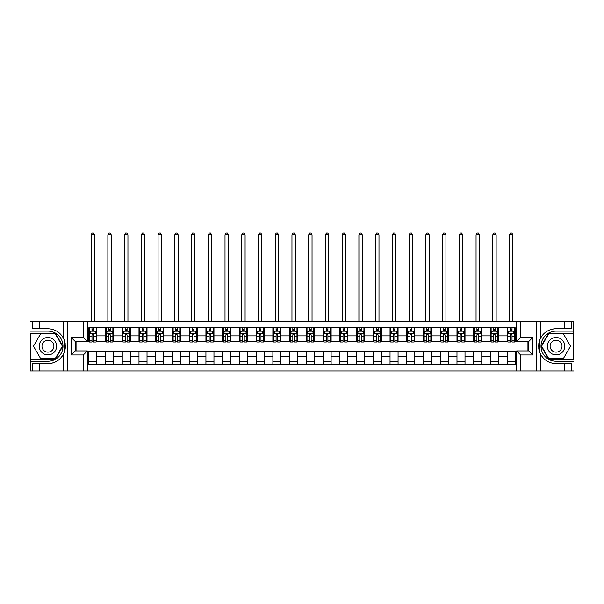<?xml version="1.0" encoding="UTF-8"?>
<svg xmlns="http://www.w3.org/2000/svg" width="604" height="604" viewBox="0 0 604 604"><rect width="100%" height="100%" fill="white"/><g stroke="black" fill="none" stroke-linecap="round" stroke-linejoin="round"><path stroke-width="0.91" d="M573.536 359.108L573.8 321.411L573.536 333.265L548.598 333.265L541.139 346.183L548.598 359.108L573.536 359.108L573.536 333.265M87.369 370.954L516.631 370.954L516.631 350.939L528.81 350.939L528.81 341.434L516.631 341.434L516.631 321.411L87.369 321.411L87.369 341.434L75.19 341.434L75.19 350.939L87.369 350.939L87.369 370.954L39.169 370.954L39.169 363.623L47.943 363.623A17.441 17.441 0 0 0 64.885 350.312L64.311 350.207L64.907 350.207A17.441 17.441 0 0 0 65.232 348.455M30.464 333.265L30.2 370.954L30.464 359.108L55.402 359.108L62.861 346.183L55.402 333.265L30.464 333.265L30.464 359.108M87.369 351.135L88.78 351.135L88.78 364.597L515.22 364.597L515.22 351.135L516.631 351.135M88.78 356.496L87.369 356.496M87.369 335.877L88.78 335.877L88.78 341.23L87.369 341.23M516.631 341.23L515.22 341.23L515.22 327.776L88.78 327.776L88.78 335.877M515.22 335.877L516.631 335.877M516.631 356.496L515.22 356.496M76.059 341.434L76.059 350.939M507.186 327.776L507.186 341.23L507.858 341.23M510.403 341.23L512.011 341.23M514.555 341.23L515.22 341.23M507.186 341.23L497.817 341.23M490.456 327.776L490.456 341.23L491.12 341.23M493.664 341.23L495.272 341.23M490.456 341.23L481.078 341.23M473.717 327.776L473.717 341.23L474.389 341.23M476.926 341.23L478.534 341.23M473.717 341.23L464.34 341.23M456.979 327.776L456.979 341.23L457.651 341.23M460.195 341.23L461.803 341.23M456.979 341.23L447.609 341.23M440.24 327.776L440.24 341.23L440.912 341.23M443.457 341.23L445.065 341.23M440.24 341.23L430.871 341.23M423.51 327.776L423.51 341.23L424.174 341.23M426.718 341.23L428.327 341.23M423.51 341.23L414.133 341.23M406.771 327.776L406.771 341.23L407.443 341.23M409.98 341.23L411.588 341.23M406.771 341.23L397.394 341.23M390.033 327.776L390.033 341.23L390.705 341.23M393.249 341.23L394.857 341.23M390.033 341.23L380.663 341.23M373.295 327.776L373.295 341.23L373.967 341.23M376.511 341.23L378.119 341.23M373.295 341.23L363.925 341.23M356.564 327.776L356.564 341.23L357.228 341.23M359.773 341.23L361.381 341.23M356.564 341.23L347.187 341.23M339.826 327.776L339.826 341.23L340.497 341.23M343.034 341.23L344.642 341.23M339.826 341.23L330.448 341.23M323.087 327.776L323.087 341.23L323.759 341.23M326.303 341.23L327.912 341.23M323.087 341.23L313.718 341.23M306.349 327.776L306.349 341.23L307.021 341.23M309.565 341.23L311.173 341.23M306.349 341.23L296.979 341.23M289.618 327.776L289.618 341.23L290.282 341.23M292.827 341.23L294.435 341.23M289.618 341.23L280.241 341.23M272.88 327.776L272.88 341.23L273.552 341.23M276.088 341.23L277.697 341.23M272.88 341.23L263.503 341.23M256.141 327.776L256.141 341.23L256.813 341.23M259.358 341.23L260.966 341.23M256.141 341.23L246.772 341.23M239.403 327.776L239.403 341.23L240.075 341.23M242.619 341.23L244.227 341.23M239.403 341.23L230.033 341.23M222.672 327.776L222.672 341.23L223.337 341.23M225.881 341.23L227.489 341.23M222.672 341.23L213.295 341.23M205.934 327.776L205.934 341.23L206.606 341.23M209.143 341.23L210.751 341.23M205.934 341.23L196.557 341.23M189.195 327.776L189.195 341.23L189.867 341.23M192.412 341.23L194.02 341.23M189.195 341.23L179.826 341.23M172.457 327.776L172.457 341.23L173.129 341.23M175.673 341.23L177.282 341.23M172.457 341.23L163.088 341.23M155.726 327.776L155.726 341.23L156.391 341.23M158.935 341.23L160.543 341.23M155.726 341.23L146.349 341.23M138.988 327.776L138.988 341.23L139.66 341.23M142.197 341.23L143.805 341.23M138.988 341.23L129.611 341.23M122.25 327.776L122.25 341.23L122.922 341.23M125.466 341.23L127.074 341.23M122.25 341.23L112.88 341.23M105.511 327.776L105.511 341.23L106.183 341.23M108.728 341.23L110.336 341.23M105.511 341.23L96.142 341.23M88.78 341.23L89.445 341.23M91.989 341.23L93.597 341.23M527.941 350.939L527.941 341.434M88.78 351.135L96.814 351.135L96.814 364.597M515.22 351.135L96.814 351.135M96.814 327.776L96.814 341.23M88.78 331.12L89.445 331.12M91.989 331.12L93.597 331.12M96.142 331.12L96.814 331.12M88.78 361.245L96.814 361.245M105.511 351.135L105.511 364.597M113.544 327.776L113.544 341.23M105.511 331.12L106.183 331.12M108.728 331.12L110.336 331.12M112.88 331.12L113.544 331.12M113.544 351.135L113.544 364.597M105.511 361.245L113.544 361.245M122.25 351.135L122.25 364.597M130.283 351.135L130.283 364.597M122.25 361.245L130.283 361.245M130.283 327.776L130.283 341.23M122.25 331.12L122.922 331.12M125.466 331.12L127.074 331.12M129.611 331.12L130.283 331.12M138.988 351.135L138.988 364.597M147.021 351.135L147.021 364.597M138.988 361.245L147.021 361.245M147.021 327.776L147.021 341.23M138.988 331.12L139.66 331.12M142.197 331.12L143.805 331.12M146.349 331.12L147.021 331.12M155.726 351.135L155.726 364.597M163.76 351.135L163.76 364.597M155.726 361.245L163.76 361.245M163.76 327.776L163.76 341.23M155.726 331.12L156.391 331.12M158.935 331.12L160.543 331.12M163.088 331.12L163.76 331.12M172.457 351.135L172.457 364.597M180.49 351.135L180.49 364.597M172.457 361.245L180.49 361.245M180.49 327.776L180.49 341.23M172.457 331.12L173.129 331.12M175.673 331.12L177.282 331.12M179.826 331.12L180.49 331.12M189.195 351.135L189.195 364.597M197.229 351.135L197.229 364.597M189.195 361.245L197.229 361.245M197.229 327.776L197.229 341.23M189.195 331.12L189.867 331.12M192.412 331.12L194.02 331.12M196.557 331.12L197.229 331.12M205.934 351.135L205.934 364.597M213.967 351.135L213.967 364.597M205.934 361.245L213.967 361.245M213.967 327.776L213.967 341.23M205.934 331.12L206.606 331.12M209.143 331.12L210.751 331.12M213.295 331.12L213.967 331.12M222.672 351.135L222.672 364.597M230.705 351.135L230.705 364.597M222.672 361.245L230.705 361.245M230.705 327.776L230.705 341.23M222.672 331.12L223.337 331.12M225.881 331.12L227.489 331.12M230.033 331.12L230.705 331.12M239.403 351.135L239.403 364.597M247.436 351.135L247.436 364.597M239.403 361.245L247.436 361.245M247.436 327.776L247.436 341.23M239.403 331.12L240.075 331.12M242.619 331.12L244.227 331.12M246.772 331.12L247.436 331.12M256.141 351.135L256.141 364.597M264.174 351.135L264.174 364.597M256.141 361.245L264.174 361.245M264.174 327.776L264.174 341.23M256.141 331.12L256.813 331.12M259.358 331.12L260.966 331.12M263.503 331.12L264.174 331.12M272.88 351.135L272.88 364.597M280.913 351.135L280.913 364.597M272.88 361.245L280.913 361.245M280.913 327.776L280.913 341.23M272.88 331.12L273.552 331.12M276.088 331.12L277.697 331.12M280.241 331.12L280.913 331.12M289.618 351.135L289.618 364.597M297.651 351.135L297.651 364.597M289.618 361.245L297.651 361.245M297.651 327.776L297.651 341.23M289.618 331.12L290.282 331.12M292.827 331.12L294.435 331.12M296.979 331.12L297.651 331.12M306.349 351.135L306.349 364.597M314.382 351.135L314.382 364.597M306.349 361.245L314.382 361.245M314.382 327.776L314.382 341.23M306.349 331.12L307.021 331.12M309.565 331.12L311.173 331.12M313.718 331.12L314.382 331.12M323.087 351.135L323.087 364.597M331.12 351.135L331.12 364.597M323.087 361.245L331.12 361.245M331.12 327.776L331.12 341.23M323.087 331.12L323.759 331.12M326.303 331.12L327.912 331.12M330.448 331.12L331.12 331.12M339.826 351.135L339.826 364.597M347.859 351.135L347.859 364.597M339.826 361.245L347.859 361.245M347.859 327.776L347.859 341.23M339.826 331.12L340.497 331.12M343.034 331.12L344.642 331.12M347.187 331.12L347.859 331.12M356.564 351.135L356.564 364.597M364.597 351.135L364.597 364.597M356.564 361.245L364.597 361.245M364.597 327.776L364.597 341.23M356.564 331.12L357.228 331.12M359.773 331.12L361.381 331.12M363.925 331.12L364.597 331.12M373.295 351.135L373.295 364.597M381.328 351.135L381.328 364.597M373.295 361.245L381.328 361.245M381.328 327.776L381.328 341.23M373.295 331.12L373.967 331.12M376.511 331.12L378.119 331.12M380.663 331.12L381.328 331.12M390.033 351.135L390.033 364.597M398.066 351.135L398.066 364.597M390.033 361.245L398.066 361.245M398.066 327.776L398.066 341.23M390.033 331.12L390.705 331.12M393.249 331.12L394.857 331.12M397.394 331.12L398.066 331.12M406.771 351.135L406.771 364.597M414.805 351.135L414.805 364.597M406.771 361.245L414.805 361.245M414.805 327.776L414.805 341.23M406.771 331.12L407.443 331.12M409.98 331.12L411.588 331.12M414.133 331.12L414.805 331.12M423.51 351.135L423.51 364.597M431.543 351.135L431.543 364.597M423.51 361.245L431.543 361.245M431.543 327.776L431.543 341.23M423.51 331.12L424.174 331.12M426.718 331.12L428.327 331.12M430.871 331.12L431.543 331.12M440.24 351.135L440.24 364.597M448.274 351.135L448.274 364.597M440.24 361.245L448.274 361.245M448.274 327.776L448.274 341.23M440.24 331.12L440.912 331.12M443.457 331.12L445.065 331.12M447.609 331.12L448.274 331.12M456.979 351.135L456.979 364.597M465.012 351.135L465.012 364.597M456.979 361.245L465.012 361.245M465.012 327.776L465.012 341.23M456.979 331.12L457.651 331.12M460.195 331.12L461.803 331.12M464.34 331.12L465.012 331.12M473.717 351.135L473.717 364.597M481.75 351.135L481.75 364.597M473.717 361.245L481.75 361.245M481.75 327.776L481.75 341.23M473.717 331.12L474.389 331.12M476.926 331.12L478.534 331.12M481.078 331.12L481.75 331.12M490.456 351.135L490.456 364.597M498.489 351.135L498.489 364.597M490.456 361.245L498.489 361.245M498.489 327.776L498.489 341.23M490.456 331.12L491.12 331.12M493.664 331.12L495.272 331.12M497.817 331.12L498.489 331.12M507.186 351.135L507.186 364.597M507.186 361.245L515.22 361.245M507.186 331.12L507.858 331.12M510.403 331.12L512.011 331.12M514.555 331.12L515.22 331.12M93.597 329.512L91.989 329.512M96.142 340.354L93.597 340.354L93.597 342.03L96.142 342.03L96.142 333.869L94.805 331.188L90.789 331.188L89.445 333.869L89.445 342.03L91.989 342.03L91.989 340.354L89.445 340.354M89.445 333.869L89.445 327.776M96.142 333.869L96.142 327.776M91.989 331.188L91.989 327.776M93.597 327.776L93.597 331.188M93.597 340.354L93.597 334.873L92.706 334.072L91.997 334.759L91.989 340.354M91.121 321.411L91.121 234.79L94.466 234.79L93.461 233.046L92.125 233.046L91.121 234.79M94.466 321.411L94.466 234.79M65.232 343.918A17.441 17.441 0 0 0 64.915 342.174L64.311 342.174L64.311 350.207M64.311 342.174L64.885 342.068A17.441 17.441 0 0 0 63.503 338.323C60.106 332.223 54.919 329.037 47.943 328.742L39.169 328.742L39.169 321.411L30.464 321.411M47.943 363.623C54.919 363.336 60.106 360.143 63.503 354.05C65.874 348.81 65.874 343.563 63.503 338.323L63.503 321.411L39.169 321.411M83.352 370.954L83.352 354.956L71.174 354.956L71.174 337.417L83.352 337.417L83.352 321.411L67.489 321.411L67.489 370.954M30.464 361.245L47.943 361.245A15.062 15.062 0 0 0 63.005 346.183A15.062 15.062 0 0 0 47.943 331.12L30.464 331.12M39.169 370.954L30.464 370.954M63.503 321.411L67.489 321.411M83.352 321.411L87.369 321.411M39.169 363.623L32.473 363.623L32.473 370.954M39.169 328.742L32.473 328.742L32.473 321.411M83.352 354.956L87.369 350.939M71.174 354.956L75.19 350.939M71.174 337.417L75.19 341.434M83.352 337.417L87.369 341.434M65.315 347.685L65.383 346.13M65.194 343.668L65.104 343.102M516.631 321.411L564.831 321.411L564.831 328.742L556.058 328.742C549.081 329.037 543.894 332.223 540.497 338.323C538.126 343.563 538.126 348.802 540.497 354.05A17.441 17.441 0 0 1 539.115 350.297L539.689 350.297L539.689 342.166L539.093 342.166A17.441 17.441 0 0 0 538.768 343.918M538.768 348.448A17.441 17.441 0 0 0 539.085 350.199L539.689 350.199M556.058 328.742A17.441 17.441 0 0 0 539.115 342.06L539.689 342.166M564.831 370.954L540.497 370.954L540.497 354.05C543.894 360.143 549.081 363.336 556.058 363.623L564.831 363.623L564.831 370.954L573.536 370.954M520.648 321.411L520.648 337.417L532.826 337.417L532.826 354.956L520.648 354.956L520.648 370.954L536.511 370.954L536.511 321.411M573.536 331.12L556.058 331.12A15.062 15.062 0 0 0 540.995 346.183A15.062 15.062 0 0 0 556.058 361.245L573.536 361.245M564.831 321.411L573.536 321.411M540.497 370.954L536.511 370.954M520.648 370.954L516.631 370.954M564.831 328.742L571.527 328.742L571.527 321.411M564.831 363.623L571.527 363.623L571.527 370.954M520.648 337.417L516.631 341.434M532.826 337.417L528.81 341.434M532.826 354.956L528.81 350.939M520.648 354.956L516.631 350.939M538.685 344.688L538.617 346.235M538.806 348.704L538.896 349.271M110.336 329.512L108.728 329.512M112.88 340.354L110.336 340.354L110.336 342.03L112.88 342.03L112.88 333.869L111.536 331.188L107.52 331.188L106.183 333.869L106.183 342.03L108.728 342.03L108.728 340.354L106.183 340.354M106.183 333.869L106.183 327.776M112.88 333.869L112.88 327.776M108.728 331.188L108.728 327.776M110.336 327.776L110.336 331.188M110.336 340.354L110.336 334.873L109.445 334.072L108.735 334.759L108.728 340.354M107.859 321.411L107.859 234.79L111.204 234.79L110.2 233.046L108.863 233.046L107.859 234.79M111.204 321.411L111.204 234.79M127.074 329.512L125.466 329.512M129.611 340.354L127.074 340.354L127.074 342.03L129.611 342.03L129.611 333.869L128.275 331.188L124.258 331.188L122.922 333.869L122.922 342.03L125.466 342.03L125.466 340.354L122.922 340.354M122.922 333.869L122.922 327.776M129.611 333.869L129.611 327.776M125.466 331.188L125.466 327.776M127.074 327.776L127.074 331.188M127.074 340.354L127.074 334.873L126.183 334.072L125.473 334.759L125.466 340.354M124.59 321.411L124.59 234.79L127.942 234.79L126.938 233.046L125.594 233.046L124.59 234.79M127.942 321.411L127.942 234.79M143.805 329.512L142.197 329.512M146.349 340.354L143.805 340.354L143.805 342.03L146.349 342.03L146.349 333.869L145.013 331.188L140.996 331.188L139.66 333.869L139.66 342.03L142.197 342.03L142.197 340.354L139.66 340.354M139.66 333.869L139.66 327.776M146.349 333.869L146.349 327.776M142.197 331.188L142.197 327.776M143.805 327.776L143.805 331.188M143.805 340.354L143.805 334.873L142.922 334.072L142.204 334.759L142.197 340.354M141.328 321.411L141.328 234.79L144.681 234.79L143.677 233.046L142.333 233.046L141.328 234.79M144.681 321.411L144.681 234.79M160.543 329.512L158.935 329.512M163.088 340.354L160.543 340.354L160.543 342.03L163.088 342.03L163.088 333.869L161.751 331.188L157.735 331.188L156.391 333.869L156.391 342.03L158.935 342.03L158.935 340.354L156.391 340.354M156.391 333.869L156.391 327.776M163.088 333.869L163.088 327.776M158.935 331.188L158.935 327.776M160.543 327.776L160.543 331.188M160.543 340.354L160.543 334.873L159.652 334.072L158.943 334.759L158.935 340.354M158.067 321.411L158.067 234.79L161.411 234.79L160.407 233.046L159.071 233.046L158.067 234.79M161.411 321.411L161.411 234.79M43.586 338.648A8.705 8.705 0 0 0 40.4 350.539A8.705 8.705 0 0 0 52.291 353.718A8.705 8.705 0 0 0 55.477 341.834A8.705 8.705 0 0 0 43.586 338.648M44.96 341.026A5.957 5.957 0 0 0 42.778 349.165A5.957 5.957 0 0 0 50.917 351.347A5.957 5.957 0 0 0 53.099 343.208A5.957 5.957 0 0 0 44.96 341.026M62.393 346.183L55.168 358.701L40.71 358.701L33.484 346.183L40.71 333.665L55.168 333.665L62.393 346.183M551.709 353.718A8.705 8.705 0 0 0 563.6 350.539A8.705 8.705 0 0 0 560.414 338.648A8.705 8.705 0 0 0 548.523 341.834A8.705 8.705 0 0 0 551.709 353.718M553.083 351.347A5.957 5.957 0 0 0 561.222 349.165A5.957 5.957 0 0 0 559.04 341.026A5.957 5.957 0 0 0 550.901 343.208A5.957 5.957 0 0 0 553.083 351.347M548.832 333.665L563.29 333.665L570.516 346.183L563.29 358.701L548.832 358.701L541.607 346.183L548.832 333.665M177.282 329.512L175.673 329.512M179.826 340.354L177.282 340.354L177.282 342.03L179.826 342.03L179.826 333.869L178.482 331.188L174.465 331.188L173.129 333.869L173.129 342.03L175.673 342.03L175.673 340.354L173.129 340.354M173.129 333.869L173.129 327.776M179.826 333.869L179.826 327.776M175.673 331.188L175.673 327.776M177.282 327.776L177.282 331.188M177.282 340.354L177.282 334.873L176.391 334.072L175.681 334.759L175.673 340.354M174.805 321.411L174.805 234.79L178.15 234.79L177.146 233.046L175.809 233.046L174.805 234.79M178.15 321.411L178.15 234.79M194.02 329.512L192.412 329.512M196.557 340.354L194.02 340.354L194.02 342.03L196.557 342.03L196.557 333.869L195.22 331.188L191.204 331.188L189.867 333.869L189.867 342.03L192.412 342.03L192.412 340.354L189.867 340.354M189.867 333.869L189.867 327.776M196.557 333.869L196.557 327.776M192.412 331.188L192.412 327.776M194.02 327.776L194.02 331.188M194.02 340.354L194.02 334.873L193.129 334.072L192.419 334.759L192.412 340.354M191.536 321.411L191.536 234.79L194.888 234.79L193.884 233.046L192.54 233.046L191.536 234.79M194.888 321.411L194.888 234.79M210.751 329.512L209.143 329.512M213.295 340.354L210.751 340.354L210.751 342.03L213.295 342.03L213.295 333.869L211.959 331.188L207.942 331.188L206.606 333.869L206.606 342.03L209.143 342.03L209.143 340.354L206.606 340.354M206.606 333.869L206.606 327.776M213.295 333.869L213.295 327.776M209.143 331.188L209.143 327.776M210.751 327.776L210.751 331.188M210.751 340.354L210.751 334.873L209.867 334.072L209.15 334.759L209.143 340.354M208.274 321.411L208.274 234.79L211.627 234.79L210.622 233.046L209.278 233.046L208.274 234.79M211.627 321.411L211.627 234.79M227.489 329.512L225.881 329.512M230.033 340.354L227.489 340.354L227.489 342.03L230.033 342.03L230.033 333.869L228.697 331.188L224.68 331.188L223.337 333.869L223.337 342.03L225.881 342.03L225.881 340.354L223.337 340.354M223.337 333.869L223.337 327.776M230.033 333.869L230.033 327.776M225.881 331.188L225.881 327.776M227.489 327.776L227.489 331.188M227.489 340.354L227.489 334.873L226.598 334.072L225.888 334.759L225.881 340.354M225.013 321.411L225.013 234.79L228.357 234.79L227.353 233.046L226.017 233.046L225.013 234.79M228.357 321.411L228.357 234.79M244.227 329.512L242.619 329.512M246.772 340.354L244.227 340.354L244.227 342.03L246.772 342.03L246.772 333.869L245.428 331.188L241.411 331.188L240.075 333.869L240.075 342.03L242.619 342.03L242.619 340.354L240.075 340.354M240.075 333.869L240.075 327.776M246.772 333.869L246.772 327.776M242.619 331.188L242.619 327.776M244.227 327.776L244.227 331.188M244.227 340.354L244.227 334.873L243.337 334.072L242.627 334.759L242.619 340.354M241.751 321.411L241.751 234.79L245.096 234.79L244.091 233.046L242.755 233.046L241.751 234.79M245.096 321.411L245.096 234.79M260.966 329.512L259.358 329.512M263.503 340.354L260.966 340.354L260.966 342.03L263.503 342.03L263.503 333.869L262.166 331.188L258.15 331.188L256.813 333.869L256.813 342.03L259.358 342.03L259.358 340.354L256.813 340.354M256.813 333.869L256.813 327.776M263.503 333.869L263.503 327.776M259.358 331.188L259.358 327.776M260.966 327.776L260.966 331.188M260.966 340.354L260.966 334.873L260.075 334.072L259.365 334.759L259.358 340.354M258.482 321.411L258.482 234.79L261.834 234.79L260.83 233.046L259.486 233.046L258.482 234.79M261.834 321.411L261.834 234.79M277.697 329.512L276.088 329.512M280.241 340.354L277.697 340.354L277.697 342.03L280.241 342.03L280.241 333.869L278.905 331.188L274.888 331.188L273.552 333.869L273.552 342.03L276.088 342.03L276.088 340.354L273.552 340.354M273.552 333.869L273.552 327.776M280.241 333.869L280.241 327.776M276.088 331.188L276.088 327.776M277.697 327.776L277.697 331.188M277.697 340.354L277.697 334.873L276.813 334.072L276.096 334.759L276.088 340.354M275.22 321.411L275.22 234.79L278.572 234.79L277.568 233.046L276.224 233.046L275.22 234.79M278.572 321.411L278.572 234.79M294.435 329.512L292.827 329.512M296.979 340.354L294.435 340.354L294.435 342.03L296.979 342.03L296.979 333.869L295.643 331.188L291.626 331.188L290.282 333.869L290.282 342.03L292.827 342.03L292.827 340.354L290.282 340.354M290.282 333.869L290.282 327.776M296.979 333.869L296.979 327.776M292.827 331.188L292.827 327.776M294.435 327.776L294.435 331.188M294.435 340.354L294.435 334.873L293.544 334.072L292.834 334.759L292.827 340.354M291.959 321.411L291.959 234.79L295.303 234.79L294.299 233.046L292.963 233.046L291.959 234.79M295.303 321.411L295.303 234.79M311.173 329.512L309.565 329.512M313.718 340.354L311.173 340.354L311.173 342.03L313.718 342.03L313.718 333.869L312.374 331.188L308.357 331.188L307.021 333.869L307.021 342.03L309.565 342.03L309.565 340.354L307.021 340.354M307.021 333.869L307.021 327.776M313.718 333.869L313.718 327.776M309.565 331.188L309.565 327.776M311.173 327.776L311.173 331.188M311.173 340.354L311.173 334.873L310.282 334.072L309.573 334.759L309.565 340.354M308.697 321.411L308.697 234.79L312.041 234.79L311.037 233.046L309.701 233.046L308.697 234.79M312.041 321.411L312.041 234.79M327.912 329.512L326.303 329.512M330.448 340.354L327.912 340.354L327.912 342.03L330.448 342.03L330.448 333.869L329.112 331.188L325.095 331.188L323.759 333.869L323.759 342.03L326.303 342.03L326.303 340.354L323.759 340.354M323.759 333.869L323.759 327.776M330.448 333.869L330.448 327.776M326.303 331.188L326.303 327.776M327.912 327.776L327.912 331.188M327.912 340.354L327.912 334.873L327.021 334.072L326.311 334.759L326.303 340.354M325.428 321.411L325.428 234.79L328.78 234.79L327.776 233.046L326.432 233.046L325.428 234.79M328.78 321.411L328.78 234.79M344.642 329.512L343.034 329.512M347.187 340.354L344.642 340.354L344.642 342.03L347.187 342.03L347.187 333.869L345.85 331.188L341.834 331.188L340.497 333.869L340.497 342.03L343.034 342.03L343.034 340.354L340.497 340.354M340.497 333.869L340.497 327.776M347.187 333.869L347.187 327.776M343.034 331.188L343.034 327.776M344.642 327.776L344.642 331.188M344.642 340.354L344.642 334.873L343.759 334.072L343.042 334.759L343.034 340.354M342.166 321.411L342.166 234.79L345.518 234.79L344.514 233.046L343.17 233.046L342.166 234.79M345.518 321.411L345.518 234.79M361.381 329.512L359.773 329.512M363.925 340.354L361.381 340.354L361.381 342.03L363.925 342.03L363.925 333.869L362.589 331.188L358.572 331.188L357.228 333.869L357.228 342.03L359.773 342.03L359.773 340.354L357.228 340.354M357.228 333.869L357.228 327.776M363.925 333.869L363.925 327.776M359.773 331.188L359.773 327.776M361.381 327.776L361.381 331.188M361.381 340.354L361.381 334.873L360.49 334.072L359.78 334.759L359.773 340.354M358.904 321.411L358.904 234.79L362.249 234.79L361.245 233.046L359.909 233.046L358.904 234.79M362.249 321.411L362.249 234.79M378.119 329.512L376.511 329.512M380.663 340.354L378.119 340.354L378.119 342.03L380.663 342.03L380.663 333.869L379.32 331.188L375.303 331.188L373.967 333.869L373.967 342.03L376.511 342.03L376.511 340.354L373.967 340.354M373.967 333.869L373.967 327.776M380.663 333.869L380.663 327.776M376.511 331.188L376.511 327.776M378.119 327.776L378.119 331.188M378.119 340.354L378.119 334.873L377.228 334.072L376.519 334.759L376.511 340.354M375.643 321.411L375.643 234.79L378.987 234.79L377.983 233.046L376.647 233.046L375.643 234.79M378.987 321.411L378.987 234.79M394.857 329.512L393.249 329.512M397.394 340.354L394.857 340.354L394.857 342.03L397.394 342.03L397.394 333.869L396.058 331.188L392.041 331.188L390.705 333.869L390.705 342.03L393.249 342.03L393.249 340.354L390.705 340.354M390.705 333.869L390.705 327.776M397.394 333.869L397.394 327.776M393.249 331.188L393.249 327.776M394.857 327.776L394.857 331.188M394.857 340.354L394.857 334.873L393.967 334.072L393.257 334.759L393.249 340.354M392.374 321.411L392.374 234.79L395.726 234.79L394.722 233.046L393.378 233.046L392.374 234.79M395.726 321.411L395.726 234.79M411.588 329.512L409.98 329.512M414.133 340.354L411.588 340.354L411.588 342.03L414.133 342.03L414.133 333.869L412.796 331.188L408.78 331.188L407.443 333.869L407.443 342.03L409.98 342.03L409.98 340.354L407.443 340.354M407.443 333.869L407.443 327.776M414.133 333.869L414.133 327.776M409.98 331.188L409.98 327.776M411.588 327.776L411.588 331.188M411.588 340.354L411.588 334.873L410.705 334.072L409.988 334.759L409.98 340.354M409.112 321.411L409.112 234.79L412.464 234.79L411.46 233.046L410.116 233.046L409.112 234.79M412.464 321.411L412.464 234.79M428.327 329.512L426.718 329.512M430.871 340.354L428.327 340.354L428.327 342.03L430.871 342.03L430.871 333.869L429.535 331.188L425.518 331.188L424.174 333.869L424.174 342.03L426.718 342.03L426.718 340.354L424.174 340.354M424.174 333.869L424.174 327.776M430.871 333.869L430.871 327.776M426.718 331.188L426.718 327.776M428.327 327.776L428.327 331.188M428.327 340.354L428.327 334.873L427.436 334.072L426.726 334.759L426.718 340.354M425.85 321.411L425.85 234.79L429.195 234.79L428.191 233.046L426.854 233.046L425.85 234.79M429.195 321.411L429.195 234.79M445.065 329.512L443.457 329.512M447.609 340.354L445.065 340.354L445.065 342.03L447.609 342.03L447.609 333.869L446.265 331.188L442.249 331.188L440.912 333.869L440.912 342.03L443.457 342.03L443.457 340.354L440.912 340.354M440.912 333.869L440.912 327.776M447.609 333.869L447.609 327.776M443.457 331.188L443.457 327.776M445.065 327.776L445.065 331.188M445.065 340.354L445.065 334.873L444.174 334.072L443.464 334.759L443.457 340.354M442.589 321.411L442.589 234.79L445.933 234.79L444.929 233.046L443.593 233.046L442.589 234.79M445.933 321.411L445.933 234.79M461.803 329.512L460.195 329.512M464.34 340.354L461.803 340.354L461.803 342.03L464.34 342.03L464.34 333.869L463.004 331.188L458.987 331.188L457.651 333.869L457.651 342.03L460.195 342.03L460.195 340.354L457.651 340.354M457.651 333.869L457.651 327.776M464.34 333.869L464.34 327.776M460.195 331.188L460.195 327.776M461.803 327.776L461.803 331.188M461.803 340.354L461.803 334.873L460.912 334.072L460.203 334.759L460.195 340.354M459.319 321.411L459.319 234.79L462.672 234.79L461.667 233.046L460.324 233.046L459.319 234.79M462.672 321.411L462.672 234.79M478.534 329.512L476.926 329.512M481.078 340.354L478.534 340.354L478.534 342.03L481.078 342.03L481.078 333.869L479.742 331.188L475.726 331.188L474.389 333.869L474.389 342.03L476.926 342.03L476.926 340.354L474.389 340.354M474.389 333.869L474.389 327.776M481.078 333.869L481.078 327.776M476.926 331.188L476.926 327.776M478.534 327.776L478.534 331.188M478.534 340.354L478.534 334.873L477.651 334.072L476.934 334.759L476.926 340.354M476.058 321.411L476.058 234.79L479.41 234.79L478.406 233.046L477.062 233.046L476.058 234.79M479.41 321.411L479.41 234.79M495.272 329.512L493.664 329.512M497.817 340.354L495.272 340.354L495.272 342.03L497.817 342.03L497.817 333.869L496.48 331.188L492.464 331.188L491.12 333.869L491.12 342.03L493.664 342.03L493.664 340.354L491.12 340.354M491.12 333.869L491.12 327.776M497.817 333.869L497.817 327.776M493.664 331.188L493.664 327.776M495.272 327.776L495.272 331.188M495.272 340.354L495.272 334.873L494.382 334.072L493.672 334.759L493.664 340.354M492.796 321.411L492.796 234.79L496.141 234.79L495.137 233.046L493.8 233.046L492.796 234.79M496.141 321.411L496.141 234.79M512.011 329.512L510.403 329.512M514.555 340.354L512.011 340.354L512.011 342.03L514.555 342.03L514.555 333.869L513.211 331.188L509.195 331.188L507.858 333.869L507.858 342.03L510.403 342.03L510.403 340.354L507.858 340.354M507.858 333.869L507.858 327.776M514.555 333.869L514.555 327.776M510.403 331.188L510.403 327.776M512.011 327.776L512.011 331.188M512.011 340.354L512.011 334.873L511.12 334.072L510.41 334.759L510.403 340.354M509.534 321.411L509.534 234.79L512.879 234.79L511.875 233.046L510.539 233.046L509.534 234.79M512.879 321.411L512.879 234.79M105.511 356.496L96.814 356.496M105.511 335.877L96.814 335.877M122.25 335.877L113.544 335.877M122.25 356.496L113.544 356.496M138.988 335.877L130.283 335.877M138.988 356.496L130.283 356.496M155.726 335.877L147.021 335.877M155.726 356.496L147.021 356.496M172.457 335.877L163.76 335.877M172.457 356.496L163.76 356.496M189.195 335.877L180.49 335.877M189.195 356.496L180.49 356.496M205.934 335.877L197.229 335.877M205.934 356.496L197.229 356.496M222.672 335.877L213.967 335.877M222.672 356.496L213.967 356.496M239.403 335.877L230.705 335.877M239.403 356.496L230.705 356.496M256.141 335.877L247.436 335.877M256.141 356.496L247.436 356.496M272.88 335.877L264.174 335.877M272.88 356.496L264.174 356.496M289.618 335.877L280.913 335.877M289.618 356.496L280.913 356.496M306.349 335.877L297.651 335.877M306.349 356.496L297.651 356.496M323.087 335.877L314.382 335.877M323.087 356.496L314.382 356.496M339.826 335.877L331.12 335.877M339.826 356.496L331.12 356.496M356.564 335.877L347.859 335.877M356.564 356.496L347.859 356.496M373.295 335.877L364.597 335.877M373.295 356.496L364.597 356.496M390.033 335.877L381.328 335.877M390.033 356.496L381.328 356.496M406.771 335.877L398.066 335.877M406.771 356.496L398.066 356.496M423.51 335.877L414.805 335.877M423.51 356.496L414.805 356.496M440.24 335.877L431.543 335.877M440.24 356.496L431.543 356.496M456.979 335.877L448.274 335.877M456.979 356.496L448.274 356.496M473.717 335.877L465.012 335.877M473.717 356.496L465.012 356.496M490.456 335.877L481.75 335.877M490.456 356.496L481.75 356.496M507.186 335.877L498.489 335.877M507.186 356.496L498.489 356.496M96.111 333.801L89.483 333.801M89.445 331.347L90.706 331.347M94.881 331.347L96.142 331.347M91.989 336.768L89.445 336.768M96.142 336.768L93.597 336.768M93.597 330.365L91.989 330.365M91.121 321.079L94.466 321.079M63.503 370.954L63.503 354.05M540.497 321.411L540.497 338.323M112.842 333.801L106.213 333.801M106.183 331.347L107.444 331.347M111.619 331.347L112.88 331.347M108.728 336.768L106.183 336.768M112.88 336.768L110.336 336.768M110.336 330.365L108.728 330.365M107.859 321.079L111.204 321.079M129.581 333.801L122.952 333.801M122.922 331.347L124.175 331.347M128.358 331.347L129.611 331.347M125.466 336.768L122.922 336.768M129.611 336.768L127.074 336.768M127.074 330.365L125.466 330.365M124.59 321.079L127.942 321.079M146.319 333.801L139.69 333.801M139.66 331.347L140.913 331.347M145.096 331.347L146.349 331.347M142.197 336.768L139.66 336.768M146.349 336.768L143.805 336.768M143.805 330.365L142.197 330.365M141.328 321.079L144.681 321.079M163.057 333.801L156.428 333.801M156.391 331.347L157.652 331.347M161.827 331.347L163.088 331.347M158.935 336.768L156.391 336.768M163.088 336.768L160.543 336.768M160.543 330.365L158.935 330.365M158.067 321.079L161.411 321.079M179.788 333.801L173.159 333.801M173.129 331.347L174.39 331.347M178.565 331.347L179.826 331.347M175.673 336.768L173.129 336.768M179.826 336.768L177.282 336.768M177.282 330.365L175.673 330.365M174.805 321.079L178.15 321.079M196.526 333.801L189.898 333.801M189.867 331.347L191.121 331.347M195.303 331.347L196.557 331.347M192.412 336.768L189.867 336.768M196.557 336.768L194.02 336.768M194.02 330.365L192.412 330.365M191.536 321.079L194.888 321.079M213.265 333.801L206.636 333.801M206.606 331.347L207.859 331.347M212.042 331.347L213.295 331.347M209.143 336.768L206.606 336.768M213.295 336.768L210.751 336.768M210.751 330.365L209.143 330.365M208.274 321.079L211.627 321.079M230.003 333.801L223.374 333.801M223.337 331.347L224.597 331.347M228.773 331.347L230.033 331.347M225.881 336.768L223.337 336.768M230.033 336.768L227.489 336.768M227.489 330.365L225.881 330.365M225.013 321.079L228.357 321.079M246.734 333.801L240.105 333.801M240.075 331.347L241.336 331.347M245.511 331.347L246.772 331.347M242.619 336.768L240.075 336.768M246.772 336.768L244.227 336.768M244.227 330.365L242.619 330.365M241.751 321.079L245.096 321.079M263.472 333.801L256.843 333.801M256.813 331.347L258.067 331.347M262.249 331.347L263.503 331.347M259.358 336.768L256.813 336.768M263.503 336.768L260.966 336.768M260.966 330.365L259.358 330.365M258.482 321.079L261.834 321.079M280.211 333.801L273.582 333.801M273.552 331.347L274.805 331.347M278.988 331.347L280.241 331.347M276.088 336.768L273.552 336.768M280.241 336.768L277.697 336.768M277.697 330.365L276.088 330.365M275.22 321.079L278.572 321.079M296.949 333.801L290.32 333.801M290.282 331.347L291.543 331.347M295.718 331.347L296.979 331.347M292.827 336.768L290.282 336.768M296.979 336.768L294.435 336.768M294.435 330.365L292.827 330.365M291.959 321.079L295.303 321.079M313.68 333.801L307.051 333.801M307.021 331.347L308.282 331.347M312.457 331.347L313.718 331.347M309.565 336.768L307.021 336.768M313.718 336.768L311.173 336.768M311.173 330.365L309.565 330.365M308.697 321.079L312.041 321.079M330.418 333.801L323.789 333.801M323.759 331.347L325.012 331.347M329.195 331.347L330.448 331.347M326.303 336.768L323.759 336.768M330.448 336.768L327.912 336.768M327.912 330.365L326.303 330.365M325.428 321.079L328.78 321.079M347.157 333.801L340.528 333.801M340.497 331.347L341.751 331.347M345.933 331.347L347.187 331.347M343.034 336.768L340.497 336.768M347.187 336.768L344.642 336.768M344.642 330.365L343.034 330.365M342.166 321.079L345.518 321.079M363.895 333.801L357.266 333.801M357.228 331.347L358.489 331.347M362.664 331.347L363.925 331.347M359.773 336.768L357.228 336.768M363.925 336.768L361.381 336.768M361.381 330.365L359.773 330.365M358.904 321.079L362.249 321.079M380.626 333.801L373.997 333.801M373.967 331.347L375.227 331.347M379.403 331.347L380.663 331.347M376.511 336.768L373.967 336.768M380.663 336.768L378.119 336.768M378.119 330.365L376.511 330.365M375.643 321.079L378.987 321.079M397.364 333.801L390.735 333.801M390.705 331.347L391.958 331.347M396.141 331.347L397.394 331.347M393.249 336.768L390.705 336.768M397.394 336.768L394.857 336.768M394.857 330.365L393.249 330.365M392.374 321.079L395.726 321.079M414.102 333.801L407.474 333.801M407.443 331.347L408.697 331.347M412.879 331.347L414.133 331.347M409.98 336.768L407.443 336.768M414.133 336.768L411.588 336.768M411.588 330.365L409.98 330.365M409.112 321.079L412.464 321.079M430.841 333.801L424.212 333.801M424.174 331.347L425.435 331.347M429.61 331.347L430.871 331.347M426.718 336.768L424.174 336.768M430.871 336.768L428.327 336.768M428.327 330.365L426.718 330.365M425.85 321.079L429.195 321.079M447.572 333.801L440.943 333.801M440.912 331.347L442.173 331.347M446.348 331.347L447.609 331.347M443.457 336.768L440.912 336.768M447.609 336.768L445.065 336.768M445.065 330.365L443.457 330.365M442.589 321.079L445.933 321.079M464.31 333.801L457.681 333.801M457.651 331.347L458.904 331.347M463.087 331.347L464.34 331.347M460.195 336.768L457.651 336.768M464.34 336.768L461.803 336.768M461.803 330.365L460.195 330.365M459.319 321.079L462.672 321.079M481.048 333.801L474.419 333.801M474.389 331.347L475.642 331.347M479.825 331.347L481.078 331.347M476.926 336.768L474.389 336.768M481.078 336.768L478.534 336.768M478.534 330.365L476.926 330.365M476.058 321.079L479.41 321.079M497.787 333.801L491.158 333.801M491.12 331.347L492.381 331.347M496.556 331.347L497.817 331.347M493.664 336.768L491.12 336.768M497.817 336.768L495.272 336.768M495.272 330.365L493.664 330.365M492.796 321.079L496.141 321.079M514.517 333.801L507.889 333.801M507.858 331.347L509.119 331.347M513.294 331.347L514.555 331.347M510.403 336.768L507.858 336.768M514.555 336.768L512.011 336.768M512.011 330.365L510.403 330.365M509.534 321.079L512.879 321.079"/></g></svg>
